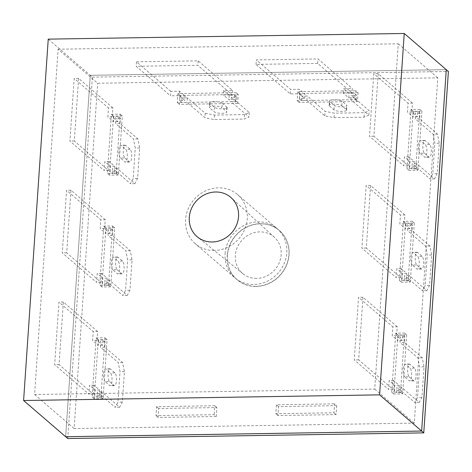 <?xml version="1.0" encoding="UTF-8"?>
<svg xmlns="http://www.w3.org/2000/svg" width="472" height="472" viewBox="0 0 472 472"><rect width="100%" height="100%" fill="white"/><g stroke="black" fill="none" stroke-linecap="round" stroke-linejoin="round"><path stroke-width="0.35" stroke-dasharray="2.36 1.77" d="M256.662 278.403A24.084 22.101 130.7 0 1 243.021 273.801A24.084 22.101 130.7 0 1 237.074 248.001A24.084 22.101 130.7 0 1 259.836 231.894A24.084 22.101 130.7 0 1 274.427 237.31A24.084 22.101 130.7 0 1 279.17 262.916A24.084 22.101 130.7 0 1 256.662 278.403M256.113 286.457A32.42 29.754 130.7 0 1 237.103 279.719A32.42 29.754 130.7 0 1 229.911 245.11A32.42 29.754 130.7 0 1 260.385 223.84A32.42 29.754 130.7 0 1 279.394 230.578A32.42 29.754 130.7 0 1 286.587 265.187A32.42 29.754 130.7 0 1 256.113 286.457M214.294 250.461A32.42 29.754 130.7 0 1 195.278 243.729A32.42 29.754 130.7 0 1 188.086 209.114A32.42 29.754 130.7 0 1 218.56 187.844A32.42 29.754 130.7 0 1 237.575 194.582A32.42 29.754 130.7 0 1 244.767 229.197A32.42 29.754 130.7 0 1 214.294 250.461M58.127 49.218L398.262 43.807L374.727 389.093L34.592 394.503L58.127 49.218L97.663 83.243L437.804 77.833L414.263 423.118L74.128 428.529L97.663 83.243M67.767 438.529L92.4 77.142L90.282 75.319L65.649 436.706L90.282 75.319L446.282 69.655L90.282 75.319L48.238 39.135M398.262 43.807L437.804 77.833M34.592 394.503L74.128 428.529M374.727 389.093L414.263 423.118M225.12 253.67A32.42 29.754 130.7 0 1 244.661 225.109A32.42 29.754 130.7 0 1 277.111 228.607A32.42 29.754 130.7 0 1 286.805 252.691A32.42 29.754 130.7 0 1 267.264 281.253A32.42 29.754 130.7 0 1 234.82 277.754A32.42 29.754 130.7 0 1 225.12 253.67M227.244 255.494A32.42 29.754 130.7 0 1 246.779 226.932A32.42 29.754 130.7 0 1 279.229 230.43A32.42 29.754 130.7 0 1 288.923 254.514A32.42 29.754 130.7 0 1 269.382 283.076A32.42 29.754 130.7 0 1 236.938 279.577A32.42 29.754 130.7 0 1 227.244 255.494M216.264 416.51L158.108 417.437L158.716 408.486L216.872 407.566L216.264 416.51L214.146 414.687L155.99 415.608L156.598 406.663L214.754 405.737L214.146 414.687M358.059 92.577L357.452 101.521L299.289 102.448L299.903 93.497L358.059 92.577L355.941 90.748L355.327 99.698L297.171 100.619L297.785 91.674L355.941 90.748M406.681 334.849L402.657 393.884L393.843 394.026L397.866 334.984L406.681 334.849L404.563 333.026L400.533 392.061L391.725 392.202L395.748 333.161L404.563 333.026M421.927 111.215L417.903 170.256L409.088 170.392L413.112 111.357L421.927 111.215L419.809 109.392L415.779 168.433L406.97 168.569L410.994 109.534L419.809 109.392M103.055 398.651L94.241 398.793L98.264 339.752L107.079 339.616L103.055 398.651L100.931 396.828L92.123 396.97L96.146 337.928L104.961 337.793L100.931 396.828M92.4 77.142L448.4 71.478M110.678 286.834L101.864 286.976L105.887 227.941L114.702 227.799L110.678 286.834L108.554 285.011L99.745 285.153L103.769 226.117L112.584 225.976L108.554 285.011M414.304 223.032L410.28 282.067L401.466 282.209L405.489 223.173L414.304 223.032L412.186 221.209L408.156 280.244L399.347 280.386L403.371 221.35L412.186 221.209M336.713 405.654L336.105 414.605L277.949 415.525L278.557 406.581L336.713 405.654L334.595 403.831L333.987 412.776L275.831 413.702L276.439 404.758L334.595 403.831M118.301 175.023L109.486 175.159L113.51 116.124L122.325 115.982L118.301 175.023L116.177 173.2L107.368 173.336L111.392 114.301L120.207 114.159L116.177 173.2M237.611 103.427L179.448 104.353L180.062 95.409L238.218 94.483L237.611 103.427L235.487 101.604L177.33 102.53L177.944 93.58L236.1 92.66L235.487 101.604M107.079 339.616L104.961 337.793M94.241 398.793L92.123 396.97M98.264 339.752L96.146 337.928M114.702 227.799L112.584 225.976M101.864 286.976L99.745 285.153M105.887 227.941L103.769 226.117M413.112 111.357L410.994 109.534M417.903 170.256L415.779 168.433M409.088 170.392L406.97 168.569M405.489 223.173L403.371 221.35M410.28 282.067L408.156 280.244M401.466 282.209L399.347 280.386M397.866 334.984L395.748 333.161M402.657 393.884L400.533 392.061M393.843 394.026L391.725 392.202M278.557 406.581L276.439 404.758M336.105 414.605L333.987 412.776M277.949 415.525L275.831 413.702M299.903 93.497L297.785 91.674M357.452 101.521L355.327 99.698M299.289 102.448L297.171 100.619M122.325 115.982L120.207 114.159M109.486 175.159L107.368 173.336M113.51 116.124L111.392 114.301M216.872 407.566L214.754 405.737M158.108 417.437L155.99 415.608M158.716 408.486L156.598 406.663M238.218 94.483L236.1 92.66M179.448 104.353L177.33 102.53M180.062 95.409L177.944 93.58M112.879 107.893L78.588 78.381L74.316 140.998L108.613 170.51L109.221 161.566L114.796 166.362L114.43 171.731L116.661 173.649L117.026 168.286L134.874 183.643L137.594 178.404L139.665 147.99L137.924 138.915L120.077 123.558L120.443 118.189L118.212 116.271L117.847 121.64L112.271 116.838L112.879 107.893L108.477 107.964L74.181 78.452L69.909 141.069L104.206 170.581L104.814 161.636L110.395 166.433L110.029 171.802L112.259 173.72L112.625 168.357L130.467 183.714L133.187 178.475L135.257 148.06L133.517 138.986L115.675 123.629L116.041 118.26L113.805 116.342L113.439 121.711L107.864 116.909L108.477 107.964M124.82 157.943L129.281 161.784A6.484 1.994 89.1 0 0 129.812 162.002A6.484 1.994 89.1 0 0 131.7 156.35A6.484 1.994 89.1 0 0 130.136 149.258L125.67 145.417A6.484 1.994 89.1 0 0 125.145 145.199A6.484 1.994 89.1 0 0 123.257 150.851A6.484 1.994 89.1 0 0 124.82 157.943L120.413 158.014L124.873 161.849A6.484 1.994 89.1 0 0 125.404 162.073A6.484 1.994 89.1 0 0 127.292 156.421A6.484 1.994 89.1 0 0 125.729 149.329L121.269 145.488A6.484 1.994 89.1 0 0 120.738 145.27A6.484 1.994 89.1 0 0 118.85 150.922A6.484 1.994 89.1 0 0 120.413 158.014M78.588 78.381L74.181 78.452M74.316 140.998L69.909 141.069M108.613 170.51L104.206 170.581M109.221 161.566L104.814 161.636M114.796 166.362L110.395 166.433M114.43 171.731L110.029 171.802M116.661 173.649L112.259 173.72M117.026 168.286L112.625 168.357M134.874 183.643L130.467 183.714M137.594 178.404L133.187 178.475M139.665 147.99L135.257 148.06M137.924 138.915L133.517 138.986M120.077 123.558L115.675 123.629M120.443 118.189L116.041 118.26M118.212 116.271L113.805 116.342M117.847 121.64L113.439 121.711M112.271 116.838L107.864 116.909M105.256 219.71L70.965 190.198L66.694 252.809L100.99 282.327L101.598 273.382L107.174 278.179L106.808 283.548L109.038 285.466L109.404 280.102L127.251 295.454L129.971 290.221L132.042 259.806L130.301 250.732L112.454 235.375L112.82 230.006L110.59 228.088L110.224 233.451L104.648 228.654L105.256 219.71L100.855 219.781L66.558 190.263L62.286 252.88L96.583 282.398L97.191 273.453L102.772 278.25L102.406 283.619L104.636 285.536L105.002 280.167L122.844 295.525L125.564 290.292L127.635 259.877L125.894 250.803L108.053 235.445L108.418 230.076L106.182 228.159L105.816 233.522L100.241 228.725L100.855 219.781M117.198 269.76L121.658 273.595A6.484 1.994 89.1 0 0 122.189 273.819A6.484 1.994 89.1 0 0 124.077 268.167A6.484 1.994 89.1 0 0 122.513 261.075L118.047 257.234A6.484 1.994 89.1 0 0 117.522 257.01A6.484 1.994 89.1 0 0 115.634 262.662A6.484 1.994 89.1 0 0 117.198 269.76L112.79 269.825L117.251 273.666A6.484 1.994 89.1 0 0 117.782 273.89A6.484 1.994 89.1 0 0 119.67 268.238A6.484 1.994 89.1 0 0 118.106 261.146L113.646 257.305A6.484 1.994 89.1 0 0 113.115 257.081A6.484 1.994 89.1 0 0 111.227 262.733A6.484 1.994 89.1 0 0 112.79 269.825M70.965 190.198L66.558 190.263M66.694 252.809L62.286 252.88M100.99 282.327L96.583 282.398M101.598 273.382L97.191 273.453M107.174 278.179L102.772 278.25M106.808 283.548L102.406 283.619M109.038 285.466L104.636 285.536M109.404 280.102L105.002 280.167M127.251 295.454L122.844 295.525M129.971 290.221L125.564 290.292M132.042 259.806L127.635 259.877M130.301 250.732L125.894 250.803M112.454 235.375L108.053 235.445M112.82 230.006L108.418 230.076M110.59 228.088L106.182 228.159M110.224 233.451L105.816 233.522M104.648 228.654L100.241 228.725M397.235 326.76L362.944 297.242L358.673 359.859L392.969 389.376L393.577 380.432L399.153 385.229L398.787 390.598L401.017 392.515L401.383 387.146L419.23 402.504L421.95 397.271L424.021 366.856L422.281 357.776L404.433 342.424L404.799 337.055L402.569 335.138L402.203 340.501L396.627 335.704L397.235 326.76L392.834 326.831L358.537 297.313L354.266 359.929L388.562 389.447L389.17 380.497L394.751 385.299L394.385 390.663L396.616 392.586L396.981 387.217L414.823 402.575L417.543 397.336L419.614 366.927L417.873 357.847L400.026 342.489L400.392 337.126L398.161 335.203L397.796 340.572L392.22 335.775L392.834 326.831M409.177 376.803L413.637 380.644A6.484 1.994 89.1 0 0 414.168 380.869A6.484 1.994 89.1 0 0 416.056 375.216A6.484 1.994 89.1 0 0 414.493 368.119L410.026 364.284A6.484 1.994 89.1 0 0 409.501 364.059A6.484 1.994 89.1 0 0 407.613 369.712A6.484 1.994 89.1 0 0 409.177 376.803L404.769 376.874L409.23 380.715A6.484 1.994 89.1 0 0 409.761 380.933A6.484 1.994 89.1 0 0 411.649 375.287A6.484 1.994 89.1 0 0 410.085 368.189L405.625 364.354A6.484 1.994 89.1 0 0 405.094 364.13A6.484 1.994 89.1 0 0 403.206 369.782A6.484 1.994 89.1 0 0 404.769 376.874M362.944 297.242L358.537 297.313M358.673 359.859L354.266 359.929M392.969 389.376L388.562 389.447M393.577 380.432L389.17 380.497M399.153 385.229L394.751 385.299M398.787 390.598L394.385 390.663M401.017 392.515L396.616 392.586M401.383 387.146L396.981 387.217M419.23 402.504L414.823 402.575M421.95 397.271L417.543 397.336M424.021 366.856L419.614 366.927M422.281 357.776L417.873 357.847M404.433 342.424L400.026 342.489M404.799 337.055L400.392 337.126M402.569 335.138L398.161 335.203M402.203 340.501L397.796 340.572M396.627 335.704L392.22 335.775M404.858 214.943L370.567 185.431L366.296 248.048L400.592 277.56L401.2 268.615L406.776 273.412L406.41 278.781L408.64 280.698L409.006 275.335L426.853 290.687L429.573 285.454L431.644 255.039L429.903 245.965L412.056 230.607L412.422 225.238L410.192 223.321L409.826 228.69L404.25 223.887L404.858 214.943L400.457 215.014L366.16 185.496L361.888 248.113L396.185 277.63L396.793 268.686L402.374 273.483L402.008 278.852L404.238 280.769L404.604 275.4L422.446 290.758L425.166 285.525L427.237 255.11L425.496 246.036L407.649 230.678L408.014 225.309L405.784 223.392L405.418 228.755L399.843 223.958L400.457 215.014M416.8 264.993L421.26 268.828A6.484 1.994 89.1 0 0 421.791 269.052A6.484 1.994 89.1 0 0 423.679 263.4A6.484 1.994 89.1 0 0 422.115 256.308L417.649 252.467A6.484 1.994 89.1 0 0 417.124 252.243A6.484 1.994 89.1 0 0 415.236 257.895A6.484 1.994 89.1 0 0 416.8 264.993L412.392 265.058L416.853 268.898A6.484 1.994 89.1 0 0 417.384 269.123A6.484 1.994 89.1 0 0 419.272 263.47A6.484 1.994 89.1 0 0 417.708 256.379L413.248 252.538A6.484 1.994 89.1 0 0 412.717 252.313A6.484 1.994 89.1 0 0 410.829 257.966A6.484 1.994 89.1 0 0 412.392 265.058M370.567 185.431L366.16 185.496M366.296 248.048L361.888 248.113M400.592 277.56L396.185 277.63M401.2 268.615L396.793 268.686M406.776 273.412L402.374 273.483M406.41 278.781L402.008 278.852M408.64 280.698L404.238 280.769M409.006 275.335L404.604 275.4M426.853 290.687L422.446 290.758M429.573 285.454L425.166 285.525M431.644 255.039L427.237 255.11M429.903 245.965L425.496 246.036M412.056 230.607L407.649 230.678M412.422 225.238L408.014 225.309M410.192 223.321L405.784 223.392M409.826 228.69L405.418 228.755M404.25 223.887L399.843 223.958M412.481 103.126L378.19 73.614L373.918 136.231L408.215 165.743L408.823 156.798L414.398 161.595L414.032 166.964L416.263 168.887L416.628 163.518L434.476 178.876L437.196 173.637L439.267 143.222L437.526 134.148L419.679 118.791L420.045 113.422L417.814 111.504L417.449 116.873L411.873 112.07L412.481 103.126L408.079 103.197L373.783 73.685L369.511 136.302L403.808 165.814L404.416 156.869L409.997 161.666L409.631 167.035L411.861 168.952L412.227 163.589L430.069 178.947L432.789 173.708L434.859 143.293L433.119 134.219L415.272 118.861L415.637 113.492L413.407 111.575L413.041 116.944L407.466 112.141L408.079 103.197M424.422 153.176L428.883 157.017A6.484 1.994 89.1 0 0 429.414 157.235A6.484 1.994 89.1 0 0 431.302 151.583A6.484 1.994 89.1 0 0 429.738 144.491L425.272 140.65A6.484 1.994 89.1 0 0 424.747 140.432A6.484 1.994 89.1 0 0 422.859 146.084A6.484 1.994 89.1 0 0 424.422 153.176L420.015 153.247L424.476 157.082A6.484 1.994 89.1 0 0 425.007 157.306A6.484 1.994 89.1 0 0 426.894 151.654A6.484 1.994 89.1 0 0 425.331 144.562L420.871 140.721A6.484 1.994 89.1 0 0 420.34 140.503A6.484 1.994 89.1 0 0 418.452 146.155A6.484 1.994 89.1 0 0 420.015 153.247M378.19 73.614L373.783 73.685M373.918 136.231L369.511 136.302M408.215 165.743L403.808 165.814M408.823 156.798L404.416 156.869M414.398 161.595L409.997 161.666M414.032 166.964L409.631 167.035M416.263 168.887L411.861 168.952M416.628 163.518L412.227 163.589M434.476 178.876L430.069 178.947M437.196 173.637L432.789 173.708M439.267 143.222L434.859 143.293M437.526 134.148L433.119 134.219M419.679 118.791L415.272 118.861M420.045 113.422L415.637 113.492M417.814 111.504L413.407 111.575M417.449 116.873L413.041 116.944M411.873 112.07L407.466 112.141M352.006 92.919L317.709 63.407L256.025 64.387L290.321 93.904L299.13 93.763L304.711 98.559L299.419 98.642L301.649 100.565L306.942 100.483L324.783 115.835L334.064 117.646L364.024 117.168L368.844 115.138L350.997 99.781L356.283 99.692L354.053 97.775L348.767 97.857L343.191 93.061L352.006 92.919L352.307 88.447L318.01 58.935L256.331 59.914L290.628 89.432L299.437 89.291L305.012 94.087L299.726 94.17L301.956 96.093L307.243 96.005L325.09 111.362L334.371 113.174L364.331 112.696L369.145 110.666L351.304 95.309L356.59 95.22L354.36 93.303L349.073 93.385L343.498 88.588L352.307 88.447M329.491 105.988L333.952 109.828A6.484 1.628 -176.1 0 0 341.055 111.404A6.484 1.628 -176.1 0 0 346.59 110.171A6.484 1.628 -176.1 0 0 346.289 109.628L341.828 105.793A6.484 1.628 -176.1 0 0 334.731 104.218A6.484 1.628 -176.1 0 0 329.19 105.445A6.484 1.628 -176.1 0 0 329.491 105.988L329.798 101.515L334.259 105.356A6.484 1.628 -176.1 0 0 341.362 106.932A6.484 1.628 -176.1 0 0 346.896 105.698A6.484 1.628 -176.1 0 0 346.596 105.156L342.135 101.321A6.484 1.628 -176.1 0 0 335.031 99.745A6.484 1.628 -176.1 0 0 329.497 100.973A6.484 1.628 -176.1 0 0 329.798 101.515M317.709 63.407L318.01 58.935M256.025 64.387L256.331 59.914M290.321 93.904L290.628 89.432M299.13 93.763L299.437 89.291M304.711 98.559L305.012 94.087M299.419 98.642L299.726 94.17M301.649 100.565L301.956 96.093M306.942 100.483L307.243 96.005M324.783 115.835L325.09 111.362M334.064 117.646L334.371 113.174M364.024 117.168L364.331 112.696M368.844 115.138L369.145 110.666M350.997 99.781L351.304 95.309M356.283 99.692L356.59 95.22M354.053 97.775L354.36 93.303M348.767 97.857L349.073 93.385M343.191 93.061L343.498 88.588M97.633 331.527L63.342 302.009L59.071 364.626L93.367 394.144L93.975 385.193L99.551 389.996L99.185 395.365L101.415 397.282L101.781 391.913L119.628 407.271L122.348 402.038L124.419 371.623L122.679 362.543L104.831 347.191L105.197 341.822L102.967 339.905L102.601 345.268L97.025 340.471L97.633 331.527L93.232 331.598L58.935 302.08L54.663 364.697L88.96 394.214L89.568 385.264L95.149 390.067L94.784 395.43L97.014 397.353L97.38 391.984L115.221 407.342L117.941 402.103L120.012 371.694L118.271 362.614L100.43 347.256L100.796 341.893L98.559 339.97L98.194 345.339L92.618 340.542L93.232 331.598M109.575 381.571L114.035 385.412A6.484 1.994 89.1 0 0 114.566 385.636A6.484 1.994 89.1 0 0 116.454 379.984A6.484 1.994 89.1 0 0 114.891 372.886L110.424 369.051A6.484 1.994 89.1 0 0 109.899 368.827A6.484 1.994 89.1 0 0 108.011 374.479A6.484 1.994 89.1 0 0 109.575 381.571L105.167 381.642L109.628 385.482A6.484 1.994 89.1 0 0 110.159 385.701A6.484 1.994 89.1 0 0 112.047 380.048A6.484 1.994 89.1 0 0 110.483 372.957L106.023 369.122A6.484 1.994 89.1 0 0 105.492 368.897A6.484 1.994 89.1 0 0 103.604 374.55A6.484 1.994 89.1 0 0 105.167 381.642M63.342 302.009L58.935 302.08M59.071 364.626L54.663 364.697M93.367 394.144L88.96 394.214M93.975 385.193L89.568 385.264M99.551 389.996L95.149 390.067M99.185 395.365L94.784 395.43M101.415 397.282L97.014 397.353M101.781 391.913L97.38 391.984M119.628 407.271L115.221 407.342M122.348 402.038L117.941 402.103M124.419 371.623L120.012 371.694M122.679 362.543L118.271 362.614M104.831 347.191L100.43 347.256M105.197 341.822L100.796 341.893M102.967 339.905L98.559 339.97M102.601 345.268L98.194 345.339M97.025 340.471L92.618 340.542M170.787 91.338L136.491 61.82L198.169 60.841L232.466 90.353L223.657 90.494L229.233 95.297L234.519 95.208L236.749 97.132L231.463 97.214L249.304 112.572L244.49 114.602L214.53 115.079L205.249 113.274L187.402 97.916L182.115 97.999L179.885 96.081L185.172 95.993L179.596 91.196L170.787 91.338L170.48 95.81L136.184 66.292L197.868 65.313L232.165 94.825L223.35 94.966L228.926 99.769L234.212 99.68L236.442 101.604L231.156 101.686L249.004 117.044L244.183 119.074L214.223 119.552L204.942 117.746L187.101 102.389L181.808 102.471L179.578 100.554L184.871 100.465L179.289 95.668L170.48 95.81M222.294 103.226L226.755 107.061A6.484 1.628 3.9 0 1 227.056 107.604A6.484 1.628 3.9 0 1 221.521 108.837A6.484 1.628 3.9 0 1 214.418 107.262L209.957 103.421A6.484 1.628 3.9 0 1 209.656 102.884A6.484 1.628 3.9 0 1 215.191 101.651A6.484 1.628 3.9 0 1 222.294 103.226L221.987 107.699L226.448 111.54A6.484 1.628 3.9 0 1 226.749 112.076A6.484 1.628 3.9 0 1 221.215 113.309A6.484 1.628 3.9 0 1 214.111 111.734L209.651 107.893A6.484 1.628 3.9 0 1 209.35 107.356A6.484 1.628 3.9 0 1 214.89 106.123A6.484 1.628 3.9 0 1 221.987 107.699M136.491 61.82L136.184 66.292M198.169 60.841L197.868 65.313M232.466 90.353L232.165 94.825M223.657 90.494L223.35 94.966M229.233 95.297L228.926 99.769M234.519 95.208L234.212 99.68M236.749 97.132L236.442 101.604M231.463 97.214L231.156 101.686M249.304 112.572L249.004 117.044M244.49 114.602L244.183 119.074M214.53 115.079L214.223 119.552M205.249 113.274L204.942 117.746M187.402 97.916L187.101 102.389M182.115 97.999L181.808 102.471M179.885 96.081L179.578 100.554M185.172 95.993L184.871 100.465M179.596 91.196L179.289 95.668M125.67 145.417L121.269 145.488M129.281 161.784L124.873 161.849M130.136 149.258L125.729 149.329M118.047 257.234L113.646 257.305M121.658 273.595L117.251 273.666M122.513 261.075L118.106 261.146M410.026 364.284L405.625 364.354M413.637 380.644L409.23 380.715M414.493 368.119L410.085 368.189M417.649 252.467L413.248 252.538M421.26 268.828L416.853 268.898M422.115 256.308L417.708 256.379M425.272 140.65L420.871 140.721M428.883 157.017L424.476 157.082M429.738 144.491L425.331 144.562M341.828 105.793L342.135 101.321M333.952 109.828L334.259 105.356M346.289 109.628L346.596 105.156M110.424 369.051L106.023 369.122M114.035 385.412L109.628 385.482M114.891 372.886L110.483 372.957M209.957 103.421L209.651 107.893M226.755 107.061L226.448 111.54M214.418 107.262L214.111 111.734M243.021 273.801L197.55 237.044M237.103 279.719L195.278 243.729M279.394 230.578L237.575 194.582M274.427 237.31L231.304 197.821M279.229 230.43L277.111 228.607M236.938 279.577L234.82 277.754M125.145 145.199L120.738 145.27M129.812 162.002L125.404 162.073M117.522 257.01L113.115 257.081M122.189 273.819L117.782 273.89M409.501 364.059L405.094 364.13M414.168 380.869L409.761 380.933M417.124 252.243L412.717 252.313M421.791 269.052L417.384 269.123M424.747 140.432L420.34 140.503M429.414 157.235L425.007 157.306M329.19 105.445L329.497 100.973M346.59 110.171L346.896 105.698M109.899 368.827L105.492 368.897M114.566 385.636L110.159 385.701M209.656 102.884L209.35 107.356M227.056 107.604L226.749 112.076"/><path stroke-width="0.71" d="M212.211 241.988A25.883 23.753 130.7 0 1 197.55 237.044A25.883 23.753 130.7 0 1 191.154 209.314A25.883 23.753 130.7 0 1 215.621 191.998A25.883 23.753 130.7 0 1 231.304 197.821A25.883 23.753 130.7 0 1 236.401 225.345A25.883 23.753 130.7 0 1 212.211 241.988M48.238 39.135L404.233 33.471L446.282 69.655L421.643 431.042L65.649 436.706L23.6 400.522L48.238 39.135M404.233 33.471L379.6 394.857L421.643 431.042L65.649 436.706L67.767 438.529L423.762 432.865L421.643 431.042L446.282 69.655L448.4 71.478L423.762 432.865M379.6 394.857L23.6 400.522"/></g></svg>
